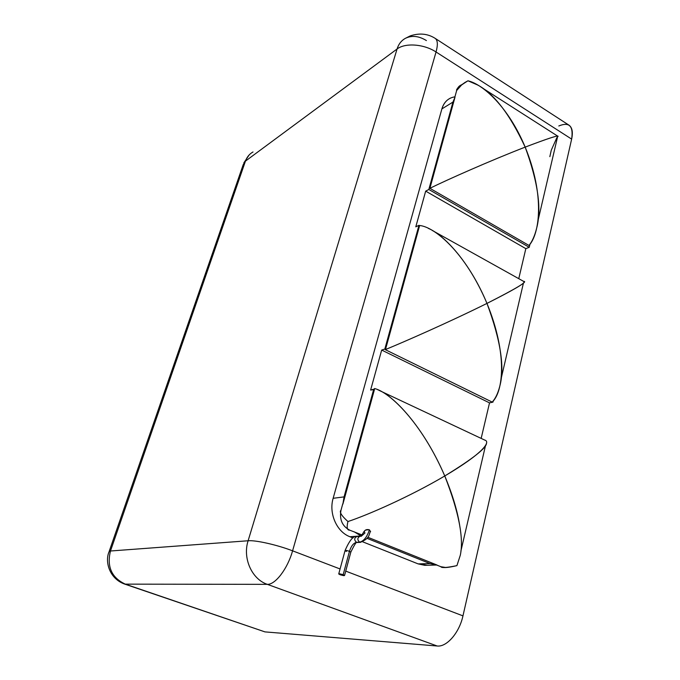 <?xml version="1.0" encoding="UTF-8"?>
<svg xmlns="http://www.w3.org/2000/svg" width="680" height="680" viewBox="0 0 680 680"><rect width="100%" height="100%" fill="white"/><g stroke="black" fill="none" stroke-linecap="round" stroke-linejoin="round"><path stroke-width="1.02" d="M558.798 125.97C569.288 121.66 573.563 126.038 571.642 139.111L436.041 51.986C437.979 44.914 437.733 40.409 435.302 38.454L569.126 125.264C572.245 127.644 573.087 132.26 571.642 139.111L436.041 51.986C424.031 43.996 405.11 42.636 397.06 49.011L245.454 161.118L110.474 551.004C106.683 566.687 111.622 577.736 125.29 584.137L264.962 631.89L437.18 646C446.777 647.224 459.357 632.706 462.961 615.876L571.642 139.111L462.961 615.876L345.729 571.115L462.961 615.876C459.357 632.706 446.777 647.224 437.18 646L267.317 584.35C251.761 579.164 242.454 558.11 248.115 540.762L110.474 551.004L245.454 161.118L397.06 49.011L248.115 540.762C242.454 558.11 251.761 579.164 267.317 584.35L125.29 584.137C111.622 577.736 106.683 566.687 110.474 551.004L248.115 540.762C255.603 540.013 277.236 544.884 292.578 550.825L340.085 568.965L292.578 550.825C287.657 568.641 275.324 584.825 267.317 584.35L125.29 584.137L264.962 631.89L437.18 646L267.317 584.35C275.324 584.825 287.657 568.641 292.578 550.825C277.236 544.884 255.603 540.013 248.115 540.762L397.06 49.011C405.11 42.636 424.031 43.996 436.041 51.986L292.578 550.825L436.041 51.986C437.979 44.914 437.733 40.409 435.302 38.454L435.047 38.292M427.32 565.259L418.132 563.89L362.652 541.807L418.132 563.89L430.032 563.575L437.07 565.046L367.744 537.242L437.07 565.046L430.032 563.575L366.953 538.313L430.032 563.575L418.132 563.89L424.728 565.318L436.696 565.029L440.895 566.721L436.704 565.046M450.84 97.937C446.445 99.926 443.454 103.581 441.881 108.91L452.948 102.076L454.996 97.206L429.896 188.3L529.014 245.463C532.219 241.468 534.735 235.824 536.562 228.514C541.841 209.287 538.042 182.155 525.173 147.118C544.977 195.304 539.725 233.877 529.014 245.463L429.896 188.3C447.372 179.673 489.855 160.845 525.173 147.118C509.915 114.368 494.054 93.653 477.589 84.974L467.967 80.801L465.01 82.433C459.025 86.641 456.246 89.335 456.671 90.508L454.75 97.486L456.671 90.508C455.829 89.224 459.595 85.995 467.967 80.801C483.046 84.201 508.572 107.245 525.173 147.118C489.855 160.845 447.372 179.673 429.896 188.3L454.996 97.206L452.948 102.076L428.833 189.482L529.244 247.299L529.975 244.145L529.244 247.299L525.836 248.642L425.68 191.131L415.795 226.831L418.957 225.318L419.602 225.675L385.517 349.375L384.829 349.036L385.517 349.375L419.602 225.675L418.957 225.318L384.829 349.036L381.684 350.072L489.523 402.875L481.16 438.404L489.523 402.875L492.966 402.109L492.422 401.837L492.966 402.109L493.281 400.792L492.966 402.109L489.523 402.875L381.684 350.072L370.617 390.056L374.459 389.512L342.873 504.144L344.054 496.893L342.873 504.144L374.459 389.512L373.753 389.19L344.054 496.893L333.149 498.296L344.054 496.893L373.753 389.19L370.617 390.056L381.684 350.072L384.829 349.036L418.957 225.318L415.795 226.831L425.68 191.131L428.833 189.482L452.948 102.076L441.881 108.91L333.149 498.296C328.61 513.34 336.702 531.87 349.885 536.724L360.663 535.976L349.885 536.724L352.962 537.948L349.885 536.724C336.702 531.87 328.61 513.34 333.149 498.296L441.881 108.91C444.074 101.864 448.426 97.835 454.929 96.832M397.06 49.011C398.625 44.047 401.438 40.468 405.51 38.276C401.438 40.468 398.625 44.047 397.06 49.011M245.454 161.118C246.925 157.012 249.441 153.969 253.011 151.971C249.441 153.969 246.925 157.012 245.454 161.118L243.21 164.662L245.454 161.118M426.411 40.579C418.923 35.964 411.961 35.198 405.51 38.276L410.21 35.904C419.517 32.81 427.881 33.66 435.302 38.454M110.474 551.004L109.013 551.88L110.474 551.004M125.29 584.137L124.389 583.992L125.29 584.137M264.962 631.89L124.389 583.992C109.191 578.425 104.831 561.535 109.013 551.88M462.221 84.286L456.671 90.508C457.504 87.66 459.127 85.765 461.524 84.804M556.894 137.581L551.284 150.169L549.84 156.655M525.836 248.642L518.763 278.673L525.836 248.642L425.68 191.131L428.833 189.482L529.244 247.299L525.836 248.642M442.756 567.213C444.337 567.995 449.055 567.46 456.917 565.633L460.292 555.262C463.981 538.347 458.813 511.921 444.771 475.975C410.303 496.315 368.534 514.743 347.947 521.543C346.511 527.442 347.089 530.315 349.673 530.145L361.879 534.888L349.673 530.145C347.089 530.315 346.511 527.442 347.947 521.543C368.534 514.743 410.303 496.315 444.771 475.975C452.769 495.116 457.835 512.252 459.986 527.391M456.917 565.633C446.76 567.723 441.422 568.089 440.895 566.721L445.425 567.435L440.895 566.721M363.978 531.717C365.083 529.779 366.894 529.142 369.427 529.822L370.455 531.709L369.427 529.822C364.973 529.678 363.486 530.74 364.956 533.018L361.148 536.333L360.341 536.171C357.289 537.6 357.043 539.597 359.592 542.164C357.043 539.597 357.289 537.6 360.341 536.171L357.204 536.392C354.161 537.812 353.914 539.801 356.456 542.351L359.592 542.164C363.707 541.237 366.988 537.123 369.427 529.822C366.988 537.123 363.707 541.237 359.592 542.164L356.456 542.351C353.914 539.801 354.161 537.812 357.204 536.392L358.012 536.554M354.161 531.794L360.833 535.865L354.161 531.794M558.034 136.425C558.875 134.895 547.918 138.465 525.173 147.118C547.323 138.678 558.271 135.082 558.008 136.34M419.441 225.59L419.466 225.496C434.452 226.635 465.519 252.458 486.965 303.407C512.414 290.555 524.79 283.407 524.101 281.962M523.404 281.384C528.777 280.984 516.621 288.328 486.965 303.407C507.917 354.442 503.14 392.046 492.201 402.092C495.473 398.556 498.006 393.244 499.791 386.163C504.9 367.761 500.616 340.178 486.965 303.407C448.435 322.524 403.325 342.244 385.254 349.63L385.254 349.63C403.325 342.244 448.435 322.524 486.965 303.407C469.659 261.681 443.615 234.634 428.315 228.378M492.201 402.092L385.254 349.63L492.201 402.092M374.289 389.436L374.544 388.518C389.623 392.054 421.753 422.611 444.771 475.975C472.634 458.898 486.54 447.975 486.489 443.198M484.644 440.054C491.104 441.6 483.404 453.135 444.771 475.975C423.445 426.258 393.074 395.241 377.706 389.733M347.947 521.543C341.428 515.661 339.116 511.887 340.995 510.221L342.754 503.837L340.995 510.221C339.116 511.887 341.428 515.661 347.947 521.543M349.673 530.145C342.21 526.141 339.311 519.503 340.995 510.221C339.311 519.503 342.21 526.141 349.673 530.145M370.591 531.284C368.441 534.514 370.685 537.923 360.375 542.325L360.765 542.3M338.725 573.971L345.041 550.647C345.457 550.239 346.936 550.46 349.469 551.31L343.171 574.702L338.725 573.971L340.119 574.744L344.556 575.484L343.171 574.702L349.469 551.31L350.829 552.126L349.469 551.31C351.161 546.031 353.49 543.048 356.456 542.351L357.238 542.512L356.456 542.351C353.49 543.048 351.161 546.031 349.469 551.31C346.936 550.46 345.457 550.239 345.041 550.647L346.409 551.463M360.375 542.325L357.238 542.512C356.728 541.135 354.594 544.34 350.829 552.126L350.795 552.245M343.171 574.702C338.946 573.504 337.926 573.52 340.119 574.744C344.326 575.943 345.346 575.935 343.171 574.702M249.279 154.81L243.823 162.885M243.21 164.662L109.2 551.336M537.914 221.042L557.711 136.213M557.88 136.255L480.913 87.031M501.067 378.938L523.481 282.872M523.965 281.571L432.276 230.452M460.862 551.191L485.562 445.366M445.298 567.435L444.219 567.452M485.163 440.283L379.304 390.481M364.021 531.496C362.363 534.454 361.139 536.019 360.341 536.171M356.813 536.418C353.404 535.67 349.495 540.37 345.075 550.519M350.829 552.126L344.556 575.484"/></g></svg>
